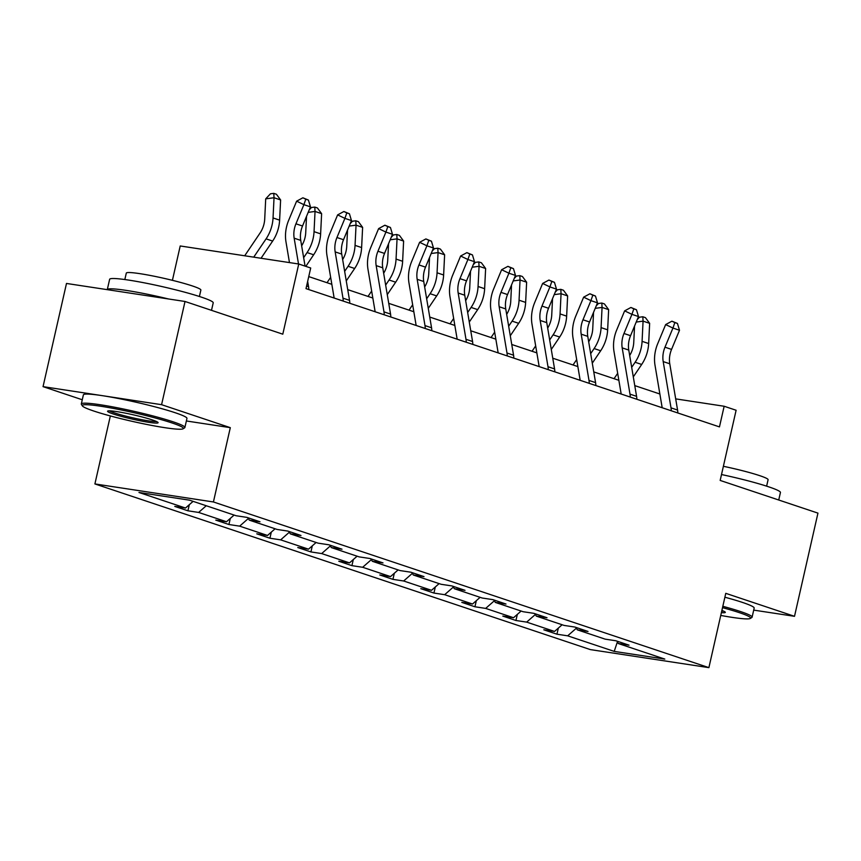 <?xml version="1.0" encoding="UTF-8"?>
<svg xmlns="http://www.w3.org/2000/svg" width="861" height="861" viewBox="0 0 861 861"><rect width="100%" height="100%" fill="white"/><g stroke="black" fill="none" stroke-linecap="round" stroke-linejoin="round"><path stroke-width="1.29" d="M186.374 420.975L230.307 427.659L161.577 404.681L43.05 386.643L66.491 283.452L185.018 301.479L282.795 334.176L298.745 264.004L180.218 245.966L172.415 280.32M161.577 404.681L185.018 301.479M753.709 610.115L794.509 616.315L817.95 513.124L720.173 480.427L736.112 410.256L724.155 406.252L675.691 398.88M94.904 483.936L590.366 649.603L708.894 667.641L213.42 501.963L94.904 483.936L110.348 415.949M43.05 386.643L82.269 399.762M576.45 628.121L567.679 635.827L556.949 634.202L558.337 628.1M617.423 641.768L614.205 651.39L567.679 635.827M562.136 624.752L554.538 631.436L543.808 629.8L556.949 634.202M554.538 631.436L526.674 622.116L515.943 620.49L517.332 614.388M521.131 611.041L513.533 617.724L502.802 616.089L515.943 620.49M513.533 617.724L485.669 608.404L474.938 606.779L476.327 600.677M480.126 597.33L472.528 604.013L461.797 602.377L474.938 606.779M472.528 604.013L444.663 594.693L433.933 593.068L435.322 586.965M439.121 583.618L431.522 590.302L420.792 588.666L433.933 593.068M431.522 590.302L403.658 580.992L392.928 579.356L394.316 573.254M398.126 569.907L390.517 576.59L379.787 574.965L392.928 579.356M390.517 576.59L362.664 567.281L351.923 565.645L353.311 559.542M357.121 556.195L349.512 562.879L338.782 561.254L351.923 565.645M349.512 562.879L321.659 553.569L310.929 551.933L312.306 545.831M316.116 542.484L308.518 549.167L297.777 547.542L310.929 551.933M308.518 549.167L280.654 539.858L269.923 538.222L271.301 532.12M275.111 528.772L267.513 535.456L256.782 533.831L269.923 538.222M267.513 535.456L239.649 526.146L228.918 524.51L230.307 518.408M234.106 515.072L226.508 521.744L215.777 520.119L228.918 524.51M226.508 521.744L198.643 512.435L187.913 510.799L189.302 504.697M193.101 501.36L185.502 508.033L174.772 506.408L187.913 510.799M185.502 508.033L138.976 492.481L189.592 500.176L236.118 515.739L246.849 517.375L259.99 521.766L249.259 520.13L277.113 529.45L287.854 531.086L300.995 535.477L290.265 533.842L318.118 543.162L328.848 544.787L342 549.189L331.259 547.553L359.123 556.873L369.853 558.498L382.994 562.9L372.264 561.264L400.128 570.585L410.858 572.21L423.999 576.612L413.269 574.976L441.133 584.296L451.864 585.921L465.005 590.323L454.274 588.687L482.138 598.008L492.869 599.633L506.01 604.035L495.279 602.399L523.144 611.719L533.874 613.344L547.015 617.746L536.285 616.11L564.149 625.43L574.879 627.056L588.02 631.457L577.29 629.822L605.143 639.142L615.884 640.767L629.025 645.169L618.295 643.533L664.81 659.085L614.205 651.39M298.745 264.004L310.703 267.997L306.01 288.639L719.462 426.895L724.155 406.252M576.138 627.475L577.29 629.822M535.445 614.41L526.674 622.116M535.133 613.775L536.285 616.11M494.44 600.698L485.669 608.404M494.128 600.063L495.279 602.399M453.435 586.987L444.663 594.693M453.123 586.352L454.274 588.687M412.441 573.275L403.658 580.992M412.118 572.64L413.269 574.976M371.435 559.564L362.664 567.281M371.123 558.929L372.264 561.264M330.43 545.852L321.659 553.569M330.118 545.217L331.259 547.553M289.425 532.141L280.654 539.858M289.113 531.506L290.265 533.842M248.42 518.43L239.649 526.146M248.108 517.795L249.259 520.13M206.242 505.751L198.643 512.435M230.307 427.659L213.42 501.963M794.509 616.315L725.769 593.337L708.894 667.641M659.86 394.004L634.761 385.61M618.855 380.293L593.756 371.909M577.849 366.582L552.751 358.198M536.855 352.87L511.757 344.486M495.85 339.159L470.752 330.775M454.845 325.447L429.747 317.063M413.84 311.736L388.741 303.352M372.835 298.035L347.736 289.64M331.829 284.324L308.744 276.596M617.143 641.187L618.295 643.533M298.509 263.972L294.161 238.185A21.245 16.101 108.5 0 1 295.947 223.806L303.901 204.66L296.615 201.183L288.661 220.319A31.868 24.151 -71.5 0 0 285.981 241.898L289.468 262.594M305.074 266.124L300.737 240.38A21.245 16.101 108.5 0 1 302.523 226.002L310.466 206.855L303.901 204.66L305.795 199.182L308.421 200.064L302.878 197.793L305.795 199.182M308.776 289.565A14.874 11.268 -71.5 0 0 308.539 286.648L307.657 281.396M302.878 197.793L296.615 201.183M310.466 206.855L308.421 200.064M244.685 255.782L260.076 232.997A21.245 16.101 -71.5 0 0 264.714 219.049L265.705 198.848L270.44 193.8L273.776 193.359L276.403 194.242L280.611 199.946L279.621 220.147A31.868 24.151 108.5 0 1 272.646 241.069L261.034 258.268M280.611 199.946L274.035 197.739L273.045 217.951A31.868 24.151 108.5 0 1 266.081 238.863L253.726 257.148M273.776 193.359L274.035 197.739L265.705 198.848M171.899 422.912A51.832 4.402 -167.2 0 0 114.233 408.577A51.832 4.402 -167.2 0 0 82.376 405.897A51.832 4.402 -167.2 0 0 93.741 411.02A51.832 4.402 -167.2 0 0 147.339 424.57A51.832 4.402 -167.2 0 0 183.102 428.778A51.832 4.402 -167.2 0 0 171.899 422.912M82.376 405.897L81.418 404.379A53.102 4.509 12.8 0 1 81.321 403.96A53.102 4.509 12.8 0 1 116.127 407.533A53.102 4.509 12.8 0 1 173.147 421.825A53.102 4.509 12.8 0 1 184.889 427.497A53.102 4.509 12.8 0 1 184.62 427.831L183.102 428.778M152.365 419.942A25.916 2.206 12.8 0 1 158.047 422.503A25.916 2.206 12.8 0 1 142.119 421.169A25.916 2.206 12.8 0 1 113.286 413.99A25.916 2.206 12.8 0 1 107.69 411.063A25.916 2.206 12.8 0 1 125.566 413.172A25.916 2.206 12.8 0 1 152.365 419.942M109.541 410.837A24.646 2.099 -167.2 0 0 114.524 412.903A24.646 2.099 -167.2 0 0 138.47 419.038A24.646 2.099 -167.2 0 0 156.465 421.503M107.291 289.651A53.102 4.509 12.8 0 1 107.291 289.619L109.638 279.298A53.102 4.509 12.8 0 1 144.454 282.871A53.102 4.509 12.8 0 1 201.463 297.163A53.102 4.509 12.8 0 1 213.216 302.835L211.505 310.337M107.291 289.619A53.102 4.509 12.8 0 1 168.595 298.982M124.834 279.545L126.298 273.098A38.239 3.25 12.8 0 1 151.364 275.671A38.239 3.25 12.8 0 1 192.412 285.96A38.239 3.25 12.8 0 1 200.871 290.039L199.408 296.485M81.321 403.96L83.377 394.887A53.102 4.509 12.8 0 1 118.194 398.449A53.102 4.509 12.8 0 1 175.214 412.742A53.102 4.509 12.8 0 1 186.955 418.414L184.889 427.497M720.754 615.432A51.832 4.402 -167.2 0 0 750.318 618.446A51.832 4.402 -167.2 0 0 739.125 612.58A51.832 4.402 -167.2 0 0 722.519 607.662M722.82 606.305A53.102 4.509 12.8 0 1 740.363 611.493A53.102 4.509 12.8 0 1 752.105 617.165A53.102 4.509 12.8 0 1 751.836 617.498L750.318 618.446M721.884 610.427A25.916 2.206 12.8 0 1 725.263 612.171A25.916 2.206 12.8 0 1 721.378 612.655M721.712 611.202A24.646 2.099 -167.2 0 0 723.692 611.17M721.507 474.54A53.102 4.509 12.8 0 1 768.69 486.831A53.102 4.509 12.8 0 1 780.432 492.503L778.731 500.004M723.38 466.296A38.239 3.25 12.8 0 1 759.628 475.627A38.239 3.25 12.8 0 1 768.087 479.717L766.624 486.153M724.887 597.222A53.102 4.509 12.8 0 1 742.43 602.409A53.102 4.509 12.8 0 1 754.171 608.081L752.105 617.165M343.205 301.081A14.874 11.268 -71.5 0 0 342.979 298.164L335.166 251.896A21.245 16.101 108.5 0 1 336.952 237.518L344.906 218.371L337.62 214.895L329.666 234.031A31.868 24.151 -71.5 0 0 326.986 255.609L334.154 298.046M349.77 303.276A14.874 11.268 -71.5 0 0 349.544 300.36L341.731 254.092A21.245 16.101 108.5 0 1 343.528 239.713L351.471 220.567L344.906 218.371L346.8 212.893L349.426 213.776L343.883 211.505L346.8 212.893M343.883 211.505L337.62 214.895M351.471 220.567L349.426 213.776M384.21 314.792A14.874 11.268 -71.5 0 0 383.984 311.876L376.171 265.608A21.245 16.101 108.5 0 1 377.957 251.229L385.911 232.083L378.614 228.606L370.671 247.742A31.868 24.151 -71.5 0 0 367.981 269.321L375.148 311.757M390.776 316.988A14.874 11.268 -71.5 0 0 390.55 314.071L382.736 267.803A21.245 16.101 108.5 0 1 384.533 253.425L392.476 234.278L385.911 232.083L387.805 226.604L390.431 227.487L384.889 225.216L387.805 226.604M384.889 225.216L378.614 228.606M392.476 234.278L390.431 227.487M301.651 245.815A21.245 16.101 -71.5 0 0 305.72 232.761L306.527 216.359M309.207 209.901L311.445 207.512L314.782 207.07L317.408 207.953L321.616 213.657L320.626 233.858A31.868 24.151 108.5 0 1 313.652 254.77L305.816 266.372M321.616 213.657L315.04 211.451L314.05 231.663A31.868 24.151 108.5 0 1 307.076 252.574L303.653 257.654M314.782 207.07L315.04 211.451L308.184 212.366M342.656 259.527A21.245 16.101 -71.5 0 0 346.725 246.472L347.532 230.07M350.212 223.612L352.45 221.223L355.776 220.782L358.413 221.664L362.621 227.369L361.62 247.57A31.868 24.151 108.5 0 1 354.657 268.481L346.262 280.912M362.621 227.369L356.045 225.162L355.055 245.374A31.868 24.151 108.5 0 1 348.081 266.286L344.648 271.366M327.019 282.709L330.656 277.339M355.776 220.782L356.045 225.162L349.189 226.077M425.216 328.493A14.874 11.268 -71.5 0 0 424.99 325.587L417.176 279.319A21.245 16.101 108.5 0 1 418.963 264.94L426.905 245.794L419.619 242.307L411.676 261.453A31.868 24.151 -71.5 0 0 408.986 283.032L416.154 325.469M431.781 330.699A14.874 11.268 -71.5 0 0 431.555 327.783L423.741 281.515A21.245 16.101 108.5 0 1 425.528 267.136L433.481 247.99L426.905 245.794L428.81 240.316L431.436 241.198L425.894 238.927L428.81 240.316M425.894 238.927L419.619 242.307M433.481 247.99L431.436 241.198M383.662 273.238A21.245 16.101 -71.5 0 0 387.73 260.183L388.537 243.781M391.217 237.324L393.455 234.935L396.781 234.493L399.418 235.376L403.615 241.08L402.625 261.281A31.868 24.151 108.5 0 1 395.662 282.193L387.267 294.623M403.615 241.08L397.05 238.874L396.06 259.086A31.868 24.151 108.5 0 1 389.086 279.997L385.653 285.077M368.024 296.421L371.651 291.05M396.781 234.493L397.05 238.874L390.194 239.788M466.221 342.204A14.874 11.268 -71.5 0 0 465.984 339.299L458.17 293.031A21.245 16.101 108.5 0 1 459.968 278.652L467.91 259.505L460.624 256.018L452.682 275.165A31.868 24.151 -71.5 0 0 449.991 296.744L457.159 339.18M472.786 344.411A14.874 11.268 -71.5 0 0 472.56 341.494L464.746 295.226A21.245 16.101 108.5 0 1 466.533 280.847L474.486 261.701L467.91 259.505L469.815 254.027L472.441 254.91L466.899 252.639L469.815 254.027M466.899 252.639L460.624 256.018M474.486 261.701L472.441 254.91M424.656 286.95A21.245 16.101 -71.5 0 0 428.735 273.895L429.542 257.493M432.222 251.035L434.461 248.646L437.786 248.205L440.412 249.087L444.62 254.781L443.63 274.993A31.868 24.151 108.5 0 1 436.667 295.904L428.272 308.335M444.62 254.781L438.055 252.585L437.065 272.786A31.868 24.151 108.5 0 1 430.091 293.709L426.658 298.789M409.029 310.132L412.656 304.762M437.786 248.205L438.055 252.585L431.189 253.5M507.215 355.916A14.874 11.268 -71.5 0 0 506.989 353.01L499.176 306.742A21.245 16.101 108.5 0 1 500.973 292.363L508.916 273.217L501.629 269.73L493.687 288.876A31.868 24.151 -71.5 0 0 490.996 310.444L498.164 352.892M513.791 358.122A14.874 11.268 -71.5 0 0 513.565 355.206L505.751 308.938A21.245 16.101 108.5 0 1 507.538 294.559L515.491 275.412L508.916 273.217L510.821 267.739L513.447 268.621L507.904 266.35L510.821 267.739M507.904 266.35L501.629 269.73M515.491 275.412L513.447 268.621M465.661 300.661A21.245 16.101 -71.5 0 0 469.74 287.606L470.536 271.204M473.216 264.747L475.466 262.357L478.791 261.916L481.417 262.799L485.626 268.492L484.635 288.704A31.868 24.151 108.5 0 1 477.672 309.616L469.277 322.046M485.626 268.492L479.06 266.297L478.07 286.498A31.868 24.151 108.5 0 1 471.096 307.42L467.663 312.5M450.034 323.844L453.661 318.473M478.791 261.916L479.06 266.297L472.194 267.211M548.22 369.627A14.874 11.268 -71.5 0 0 547.994 366.721L540.181 320.453A21.245 16.101 108.5 0 1 541.978 306.075L549.921 286.928L542.634 283.441L534.681 302.588A31.868 24.151 -71.5 0 0 532.001 324.156L539.169 366.603M554.796 371.834A14.874 11.268 -71.5 0 0 554.57 368.917L546.757 322.649A21.245 16.101 108.5 0 1 548.543 308.27L556.497 289.124L549.921 286.928L551.826 281.45L554.452 282.333L548.909 280.062L551.826 281.45M548.909 280.062L542.634 283.441M556.497 289.124L554.452 282.333M506.666 314.373A21.245 16.101 -71.5 0 0 510.745 301.318L511.542 284.916M514.221 278.458L516.46 276.069L519.796 275.628L522.423 276.51L526.631 282.204L525.64 302.415A31.868 24.151 108.5 0 1 518.666 323.327L510.282 335.758M526.631 282.204L520.055 280.008L519.065 300.209A31.868 24.151 108.5 0 1 512.101 321.131L508.668 326.211M491.039 337.555L494.666 332.185M519.796 275.628L520.055 280.008L513.199 280.923M589.225 383.339A14.874 11.268 -71.5 0 0 588.999 380.433L581.186 334.165A21.245 16.101 108.5 0 1 582.972 319.786L590.926 300.64L583.64 297.153L575.686 316.299A31.868 24.151 -71.5 0 0 573.006 337.867L580.174 380.314M595.801 385.534A14.874 11.268 -71.5 0 0 595.575 382.628L587.762 336.36A21.245 16.101 108.5 0 1 589.548 321.982L597.502 302.835L590.926 300.64L592.82 295.162L595.457 296.044L589.914 293.773L592.82 295.162M589.914 293.773L583.64 297.153M597.502 302.835L595.457 296.044M547.671 328.084A21.245 16.101 -71.5 0 0 551.74 315.029L552.547 298.627M555.227 292.17L557.465 289.78L560.802 289.339L563.428 290.222L567.636 295.915L566.646 316.127A31.868 24.151 108.5 0 1 559.672 337.038L551.288 349.469M567.636 295.915L561.06 293.719L560.07 313.921A31.868 24.151 108.5 0 1 553.106 334.843L549.673 339.923M532.044 351.266L535.671 345.896M560.802 289.339L561.06 293.719L554.204 294.634M630.23 397.05A14.874 11.268 -71.5 0 0 630.004 394.144L622.191 347.876A21.245 16.101 108.5 0 1 623.977 333.498L631.931 314.351L624.645 310.864L616.691 330.011A31.868 24.151 -71.5 0 0 614.011 351.579L621.179 394.026M636.806 399.246A14.874 11.268 -71.5 0 0 636.58 396.34L628.767 350.072A21.245 16.101 108.5 0 1 630.553 335.693L638.496 316.547L631.931 314.351L633.825 308.873L636.462 309.756L630.909 307.474L633.825 308.873M630.909 307.474L624.645 310.864M638.496 316.547L636.462 309.756M588.676 341.795A21.245 16.101 -71.5 0 0 592.745 328.741L593.552 312.339M596.232 305.881L598.47 303.492L601.807 303.05L604.433 303.933L608.641 309.626L607.651 329.828A31.868 24.151 108.5 0 1 600.677 350.75L592.282 363.181M608.641 309.626L602.065 307.431L601.075 327.632A31.868 24.151 108.5 0 1 594.112 348.554L590.678 353.634M573.049 364.978L576.676 359.607M601.807 303.05L602.065 307.431L595.209 308.346M671.236 410.762A14.874 11.268 -71.5 0 0 671.01 407.856L663.196 361.588A21.245 16.101 108.5 0 1 664.983 347.198L672.936 328.063L665.65 324.575L657.696 343.722A31.868 24.151 -71.5 0 0 655.017 365.29L662.184 407.737M677.801 412.957A14.874 11.268 -71.5 0 0 677.575 410.051L669.761 363.783A21.245 16.101 108.5 0 1 671.558 349.405L679.501 330.258L672.936 328.063L674.83 322.584L677.456 323.456L671.914 321.185L674.83 322.584M671.914 321.185L665.65 324.575M679.501 330.258L677.456 323.456M629.682 355.507A21.245 16.101 -71.5 0 0 633.75 342.452L634.557 326.039M637.237 319.592L639.475 317.203L642.812 316.762L645.438 317.644L649.646 323.338L648.656 343.539A31.868 24.151 108.5 0 1 641.682 364.461L633.287 376.892M649.646 323.338L643.07 321.142L642.08 341.343A31.868 24.151 108.5 0 1 635.117 362.266L631.683 367.346M614.054 378.689L617.681 373.319M642.812 316.762L643.07 321.142L636.214 322.057M294.161 238.185L300.737 240.38M295.947 223.806L302.523 226.002M306.613 286.003L308.539 286.648M279.621 220.147L273.045 217.951M272.646 241.069L266.081 238.863M335.166 251.896L341.731 254.092M336.952 237.518L343.528 239.713M342.979 298.164L349.544 300.36M376.171 265.608L382.736 267.803M377.957 251.229L384.533 253.425M383.984 311.876L390.55 314.071M320.626 233.858L314.05 231.663M313.652 254.77L307.076 252.574M361.62 247.57L355.055 245.374M354.657 268.481L348.081 266.286M417.176 279.319L423.741 281.515M418.963 264.94L425.528 267.136M424.99 325.587L431.555 327.783M402.625 261.281L396.06 259.086M395.662 282.193L389.086 279.997M458.17 293.031L464.746 295.226M459.968 278.652L466.533 280.847M465.984 339.299L472.56 341.494M443.63 274.993L437.065 272.786M436.667 295.904L430.091 293.709M499.176 306.742L505.751 308.938M500.973 292.363L507.538 294.559M506.989 353.01L513.565 355.206M484.635 288.704L478.07 286.498M477.672 309.616L471.096 307.42M540.181 320.453L546.757 322.649M541.978 306.075L548.543 308.27M547.994 366.721L554.57 368.917M525.64 302.415L519.065 300.209M518.666 323.327L512.101 321.131M581.186 334.165L587.762 336.36M582.972 319.786L589.548 321.982M588.999 380.433L595.575 382.628M566.646 316.127L560.07 313.921M559.672 337.038L553.106 334.843M622.191 347.876L628.767 350.072M623.977 333.498L630.553 335.693M630.004 394.144L636.58 396.34M607.651 329.828L601.075 327.632M600.677 350.75L594.112 348.554M663.196 361.588L669.761 363.783M664.983 347.198L671.558 349.405M671.01 407.856L677.575 410.051M648.656 343.539L642.08 341.343M641.682 364.461L635.117 362.266"/></g></svg>
